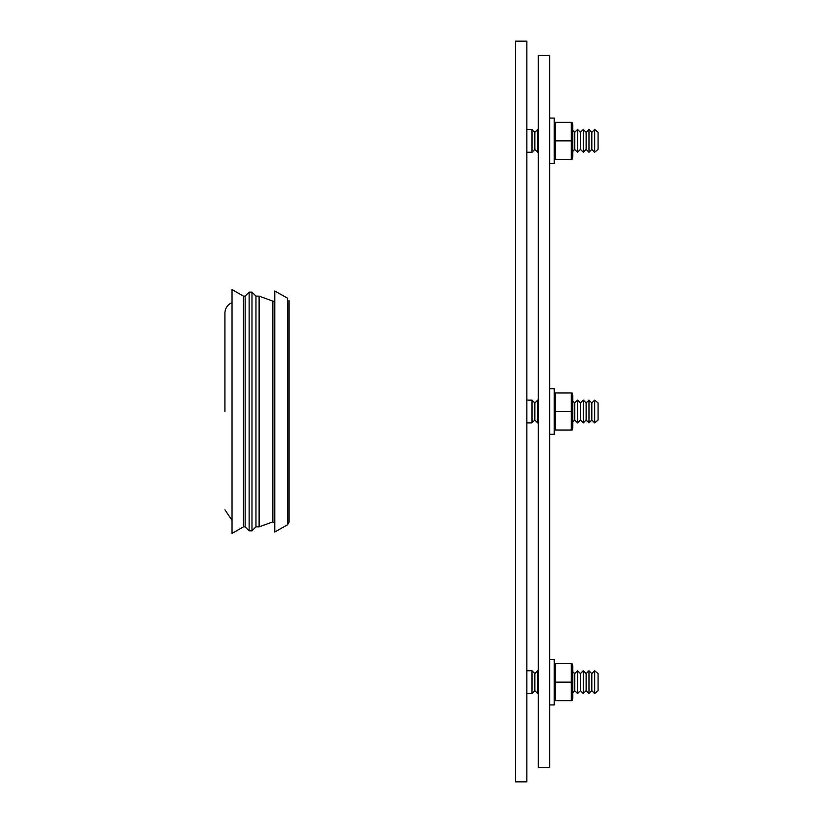 <?xml version="1.0" encoding="UTF-8"?>
<svg xmlns="http://www.w3.org/2000/svg" width="823" height="823" viewBox="0 0 823 823"><rect width="100%" height="100%" fill="white"/><g stroke="black" fill="none" stroke-linecap="round" stroke-linejoin="round"><path stroke-width="1.23" d="M515.465 41.15L515.465 781.85L526.864 781.85L526.864 41.15L515.465 41.15M598.084 682.144L598.084 673.595L594.669 670.745L594.669 693.532L598.084 690.682L598.084 682.144M594.669 693.532L591.819 690.682L591.819 673.595L594.669 670.745M591.819 690.682L588.97 693.532L588.97 670.745L591.819 673.595M588.97 693.532L586.12 690.682L586.12 673.595L588.97 670.745M586.12 690.682L583.27 693.532L583.27 670.745L586.12 673.595M583.27 693.532L580.421 690.682L580.421 673.595L583.27 670.745M580.421 690.682L577.571 693.532L577.571 670.745L580.421 673.595M577.571 693.532L574.721 690.682L574.721 673.595L577.571 670.745M538.263 692.966L537.686 693.532L537.686 670.745L538.263 671.311M537.686 693.532L534.847 690.682L534.847 673.595L537.686 670.745M534.847 690.682L531.997 693.532L531.997 670.745L526.864 670.745M598.084 140.856L598.084 132.318L594.669 129.468L594.669 152.255L598.084 149.405L598.084 140.856M594.669 152.255L591.819 149.405L591.819 132.318L594.669 129.468M591.819 149.405L588.97 152.255L588.97 129.468L591.819 132.318M588.97 152.255L586.12 149.405L586.12 132.318L588.97 129.468M586.12 149.405L583.27 152.255L583.27 129.468L586.12 132.318M583.27 152.255L580.421 149.405L580.421 132.318L583.27 129.468M580.421 149.405L577.571 152.255L577.571 129.468L580.421 132.318M577.571 152.255L574.721 149.405L574.721 132.318L577.571 129.468M538.263 151.689L537.686 152.255L537.686 129.468L538.263 130.034M537.686 152.255L534.847 149.405L534.847 132.318L537.686 129.468M534.847 149.405L531.997 152.255L531.997 129.468L526.864 129.468M598.084 411.5L598.084 402.951L594.669 400.101L594.669 422.899L598.084 420.049L598.084 411.5M594.669 422.899L591.819 420.049L591.819 402.951L594.669 400.101M591.819 420.049L588.97 422.899L588.97 400.101L591.819 402.951M588.97 422.899L586.12 420.049L586.12 402.951L588.97 400.101M586.12 420.049L583.27 422.899L583.27 400.101L586.12 402.951M583.27 422.899L580.421 420.049L580.421 402.951L583.27 400.101M580.421 420.049L577.571 422.899L577.571 400.101L580.421 402.951M577.571 422.899L574.721 420.049L574.721 402.951L577.571 400.101M538.263 422.322L537.686 422.899L537.686 400.101L538.263 400.678M537.686 422.899L534.847 420.049L534.847 402.951L537.686 400.101M534.847 420.049L531.997 422.899L531.997 400.101L526.864 400.101M538.263 767.602L549.661 767.602L549.661 55.398L538.263 55.398L538.263 767.602M549.661 659.346L554.218 659.346L554.218 704.93L549.661 704.93M549.661 388.713L554.218 388.713L554.218 434.287L549.661 434.287M549.661 118.07L554.218 118.07L554.218 163.654L549.661 163.654M274.769 411.5L274.769 290.992L287.566 298.204L287.566 524.796L289.017 522.307L289.017 300.693L289.017 522.307L287.566 524.796L274.769 532.008L274.769 411.5M274.769 299.788A1.42 1.42 0 0 1 272.855 301.125L259.111 296.126L255.963 296.126L251.982 292.134L249.132 292.134L249.132 530.866L251.982 530.866L251.982 292.134M272.855 301.125L272.855 521.875L259.111 526.874L259.111 296.126M259.111 526.874L255.963 526.874L255.963 296.126M249.132 530.866L245.141 526.874L245.141 296.126L249.132 292.134M243.433 411.5L243.433 296.126L232.035 289.573L232.035 533.427L243.433 526.874L243.433 411.5M224.916 411.5L224.916 313.213A11.399 11.399 0 0 1 232.035 302.648M224.916 313.213L224.916 320.332M571.316 682.144L571.316 663.626L554.867 663.626L555.628 663.626L555.628 700.661L572.088 700.661L571.316 700.661L571.316 682.144L555.628 682.144M572.088 663.626L572.736 666.044L572.736 698.233L572.088 700.661M554.218 666.044L554.867 663.626M571.316 411.5L571.316 392.983L554.867 392.983L555.628 392.983L555.628 430.018L572.088 430.018L571.316 430.018L571.316 411.5L555.628 411.5M572.088 392.983L572.736 395.4L572.736 427.6L572.088 430.018M554.218 395.4L554.867 392.983M571.316 140.856L571.316 122.339L554.867 122.339L555.628 122.339L555.628 159.374L572.088 159.374L571.316 159.374L571.316 140.856L555.628 140.856M572.088 122.339L572.736 124.767L572.736 156.956L572.088 159.374M554.218 124.767L554.867 122.339M574.721 673.595L572.736 671.599M574.721 690.682L572.736 692.678M534.847 673.595L531.997 670.745M531.997 693.532L526.864 693.532M574.721 132.318L572.736 130.322M574.721 149.405L572.736 151.401M534.847 132.318L531.997 129.468M531.997 152.255L526.864 152.255M574.721 402.951L572.736 400.955M574.721 420.049L572.736 422.045M534.847 402.951L531.997 400.101M531.997 422.899L526.864 422.899M272.855 521.875L274.769 523.212M255.963 526.874L251.982 530.866M245.141 296.126L243.433 296.126M245.141 526.874L243.433 526.874M232.035 520.352L224.916 509.787L232.035 520.352M554.218 698.233L554.867 700.661M554.218 427.6L554.867 430.018M554.218 156.956L554.867 159.374"/></g></svg>

